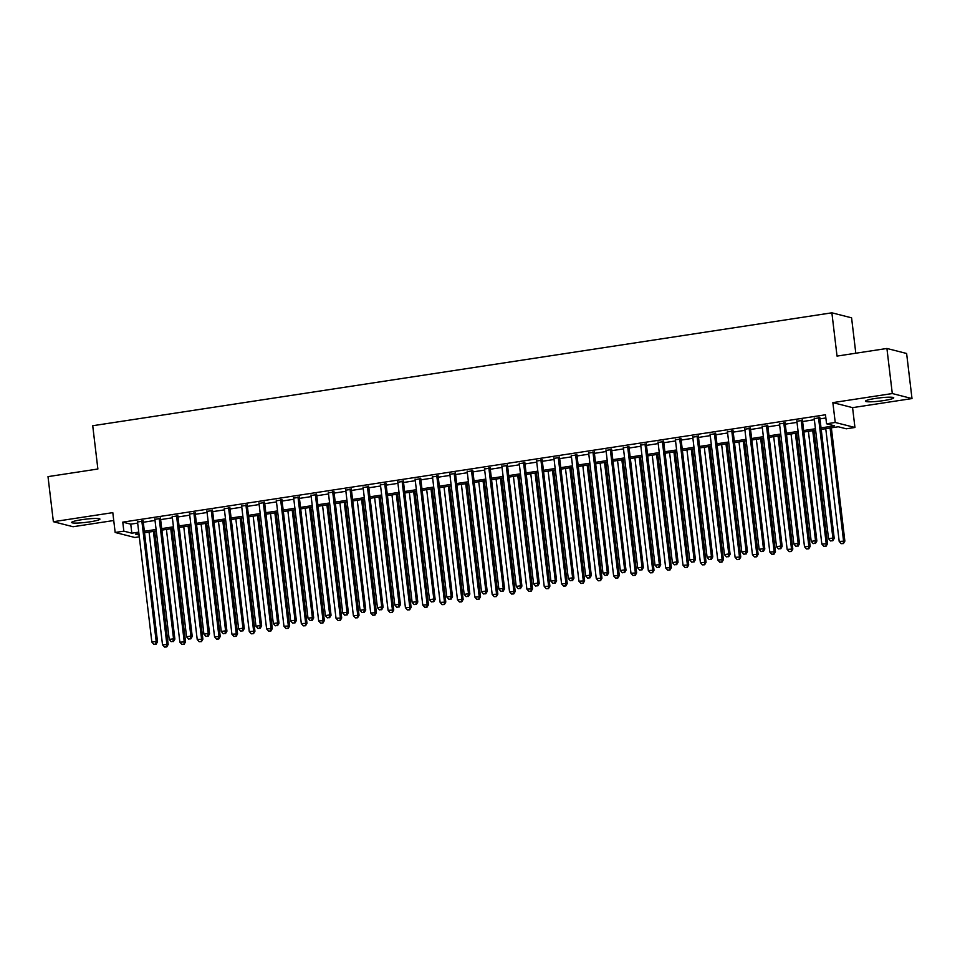 <?xml version="1.0" encoding="UTF-8"?>
<svg xmlns="http://www.w3.org/2000/svg" width="960" height="960" viewBox="0 0 960 960"><rect width="100%" height="100%" fill="white"/><g stroke="black" fill="none" stroke-linecap="round" stroke-linejoin="round"><path stroke-width="1.44" d="M89.94 521.832A14.256 1.608 173.2 0 0 99.936 519.084A14.256 1.608 173.2 0 0 81.636 519.72A14.256 1.608 173.2 0 0 71.628 522.468A14.256 1.608 173.2 0 0 89.94 521.832M883.74 400.56A14.256 1.608 173.2 0 0 893.748 397.812A14.256 1.608 173.2 0 0 875.436 398.448A14.256 1.608 173.2 0 0 865.44 401.196A14.256 1.608 173.2 0 0 883.74 400.56M139.308 536.808L134.88 537.492L115.164 532.476L123.84 531.144L131.832 533.184L138.744 532.128M855.804 353.22L851.58 317.82L831.876 312.816L92.724 425.736L97.884 469.008L48 476.628L53.376 521.712L73.08 526.728L113.748 520.512M831.876 312.816L837.036 356.088L886.92 348.468L906.624 353.484L912 398.568L892.296 393.552L832.86 402.624L835.236 422.472L854.94 427.476L846.264 428.808L838.272 426.768L821.22 429.384M832.86 402.624L852.576 407.64L912 398.568M852.576 407.64L854.94 427.476M886.92 348.468L892.296 393.552M143.148 521.136L137.532 521.988M160.5 518.484L154.884 519.336M177.84 515.832L172.236 516.684M195.192 513.18L189.588 514.032M212.544 510.528L206.94 511.392M229.896 507.876L224.292 508.74M247.248 505.224L241.644 506.088M264.6 502.572L258.996 503.436M281.952 499.932L276.348 500.784M299.304 497.28L293.7 498.132M316.656 494.628L311.052 495.48M334.008 491.976L328.392 492.828M351.36 489.324L345.744 490.176M368.7 486.672L363.096 487.524M386.052 484.02L380.448 484.884M403.404 481.368L397.8 482.232M420.756 478.716L415.152 479.58M438.108 476.064L432.504 476.928M455.46 473.424L449.856 474.276M472.812 470.772L467.208 471.624M490.164 468.12L484.56 468.972M507.516 465.468L501.912 466.32M524.868 462.816L519.252 463.668M542.22 460.164L536.604 461.016M559.56 457.512L553.956 458.376M576.912 454.86L571.308 455.724M594.264 452.208L588.66 453.072M611.616 449.568L606.012 450.42M628.968 446.916L623.364 447.768M646.32 444.264L640.716 445.116M663.672 441.612L658.068 442.464M681.024 438.96L675.42 439.812M698.376 436.308L692.772 437.16M715.728 433.656L710.112 434.508M733.08 431.004L727.464 431.868M750.42 428.352L744.816 429.216M767.772 425.7L762.168 426.564M785.124 423.06L779.52 423.912M802.476 420.408L796.872 421.26M821.04 427.884L834.54 425.82L826.56 423.792L825.48 414.78L122.772 522.132L130.752 524.16L137.676 523.104M143.28 522.252L155.016 520.452M160.632 519.6L172.368 517.8M177.984 516.948L189.72 515.16M195.324 514.296L207.072 512.508M212.676 511.644L224.424 509.856M230.028 508.992L241.776 507.204M247.38 506.352L259.128 504.552M264.732 503.7L276.48 501.9M282.084 501.048L293.832 499.248M299.436 498.396L311.184 496.596M316.788 495.744L328.536 493.944M334.14 493.092L345.888 491.304M351.492 490.44L363.228 488.652M368.844 487.788L380.58 486M386.184 485.136L397.932 483.348M403.536 482.484L415.284 480.696M420.888 479.844L432.636 478.044M438.24 477.192L449.988 475.392M455.592 474.54L467.34 472.74M472.944 471.888L484.692 470.088M490.296 469.236L502.044 467.436M507.648 466.584L519.396 464.796M525 463.932L536.748 462.144M542.352 461.28L554.088 459.492M559.704 458.628L571.44 456.84M577.044 455.976L588.792 454.188M594.396 453.336L606.144 451.536M611.748 450.684L623.496 448.884M629.1 448.032L640.848 446.232M646.452 445.38L658.2 443.58M663.804 442.728L675.552 440.928M681.156 440.076L692.904 438.288M698.508 437.424L710.256 435.636M715.86 434.772L727.608 432.984M733.212 432.12L744.948 430.332M750.564 429.48L762.3 427.68M767.904 426.828L779.652 425.028M785.256 424.176L797.004 422.376M802.608 421.524L814.356 419.724M819.96 418.872L825.864 417.972M819.828 417.756L814.224 418.608M115.164 532.476L112.8 512.64L53.376 521.712M122.772 522.132L123.84 531.144M826.56 423.792L835.236 422.472M138.924 533.616L135.564 534.132L139.092 535.032M815.604 430.236L803.868 432.024M798.264 432.888L786.516 434.676M780.912 435.54L769.164 437.328M763.56 438.192L751.812 439.98M746.208 440.832L734.46 442.632M728.856 443.484L717.108 445.284M711.504 446.136L699.756 447.936M694.152 448.788L682.404 450.588M676.8 451.44L665.052 453.24M659.448 454.092L647.712 455.892M642.096 456.744L630.36 458.532M624.744 459.396L613.008 461.184M607.404 462.048L595.656 463.836M590.052 464.7L578.304 466.488M572.7 467.34L560.952 469.14M555.348 469.992L543.6 471.792M537.996 472.644L526.248 474.444M520.644 475.296L508.896 477.096M503.292 477.948L491.544 479.748M485.94 480.6L474.192 482.388M468.588 483.252L456.852 485.04M451.236 485.904L439.5 487.692M433.884 488.556L422.148 490.344M416.544 491.208L404.796 492.996M399.192 493.848L387.444 495.648M381.84 496.5L370.092 498.3M364.488 499.152L352.74 500.952M347.136 501.804L335.388 503.604M329.784 504.456L318.036 506.256M312.432 507.108L300.684 508.896M295.08 509.76L283.332 511.548M277.728 512.412L265.992 514.2M260.376 515.064L248.64 516.852M243.024 517.716L231.288 519.504M225.684 520.356L213.936 522.156M208.332 523.008L196.584 524.808M190.98 525.66L179.232 527.46M173.628 528.312L161.88 530.112M156.276 530.964L144.528 532.764M144.348 531.264L156.096 529.476M161.7 528.612L173.448 526.824M179.052 525.96L190.8 524.172M196.404 523.32L208.152 521.52M213.756 520.668L225.504 518.868M231.108 518.016L242.856 516.216M248.46 515.364L260.208 513.564M265.812 512.712L277.548 510.912M283.164 510.06L294.9 508.272M300.516 507.408L312.252 505.62M317.856 504.756L329.604 502.968M335.208 502.104L346.956 500.316M352.56 499.464L364.308 497.664M369.912 496.812L381.66 495.012M387.264 494.16L399.012 492.36M404.616 491.508L416.364 489.708M421.968 488.856L433.716 487.056M439.32 486.204L451.068 484.404M456.672 483.552L468.408 481.764M474.024 480.9L485.76 479.112M491.376 478.248L503.112 476.46M508.716 475.596L520.464 473.808M526.068 472.956L537.816 471.156M543.42 470.304L555.168 468.504M560.772 467.652L572.52 465.852M578.124 465L589.872 463.2M595.476 462.348L607.224 460.548M612.828 459.696L624.576 457.908M630.18 457.044L641.928 455.256M647.532 454.392L659.268 452.604M664.884 451.74L676.62 449.952M682.236 449.088L693.972 447.3M699.576 446.448L711.324 444.648M716.928 443.796L728.676 441.996M734.28 441.144L746.028 439.344M751.632 438.492L763.38 436.692M768.984 435.84L780.732 434.04M786.336 433.188L798.084 431.4M803.688 430.536L815.436 428.748M130.752 524.16L131.832 533.184M818.496 417.42L832.884 538.056L828.54 538.716L814.164 418.08M819.768 417.216L834.216 538.392L832.884 538.056L832.26 540.696L830.52 540.96L832.26 540.696M832.788 540.84L834.216 538.392M828.54 538.716L830.52 540.96M825.756 428.688L839.196 541.428L844.872 541.104L831.36 427.824M842.916 543.408L841.176 543.672L843.444 543.54L843.54 540.768L830.088 428.028M841.176 543.672L839.196 541.428M844.872 541.104L843.444 543.54M801.144 420.06L815.532 540.708L811.2 541.368L796.812 420.732M802.416 419.868L816.864 541.044L815.532 540.708L814.908 543.348L813.18 543.612L814.908 543.348M815.448 543.48L816.864 541.044M811.2 541.368L813.18 543.612M783.792 422.712L798.18 543.36L793.848 544.02L779.46 423.384M785.064 422.52L799.512 543.696L798.18 543.36L797.556 546L795.828 546.264L797.556 546M798.096 546.132L799.512 543.696M793.848 544.02L795.828 546.264M766.44 425.364L780.828 546.012L776.496 546.672L762.108 426.024M767.712 425.172L782.16 546.348L780.828 546.012L780.204 548.652L778.476 548.916L780.204 548.652M780.744 548.784L782.16 546.348M776.496 546.672L778.476 548.916M749.088 428.016L763.476 548.652L759.144 549.324L744.756 428.676M750.36 427.824L764.808 549L763.476 548.652L762.852 551.304L761.124 551.568L762.852 551.304M763.392 551.436L764.808 549M759.144 549.324L761.124 551.568M808.404 431.34L821.844 544.08L827.52 543.756L814.008 430.476M825.564 546.06L823.824 546.324L826.092 546.192L826.188 543.42L812.736 430.668M823.824 546.324L821.844 544.08M827.52 543.756L826.092 546.192M791.052 433.992L804.492 546.732L810.168 546.408L796.656 433.128M808.212 548.712L806.472 548.976L808.74 548.844L808.836 546.06L795.396 433.32M806.472 548.976L804.492 546.732M810.168 546.408L808.74 548.844M773.7 436.632L787.14 549.384L792.816 549.06L779.304 435.78M790.86 551.364L789.12 551.628L791.388 551.496L791.484 548.712L778.044 435.972M789.12 551.628L787.14 549.384M792.816 549.06L791.388 551.496M756.348 439.284L769.8 552.024L775.464 551.7L761.952 438.432M773.508 554.016L771.78 554.28L774.048 554.148L774.132 551.364L760.692 438.624M771.78 554.28L769.8 552.024M775.464 551.7L774.048 554.148M731.748 430.668L746.124 551.304L741.792 551.976L727.404 431.328M733.008 430.476L747.456 551.652L746.124 551.304L745.512 553.956L743.772 554.22L745.512 553.956M746.04 554.088L747.456 551.652M741.792 551.976L743.772 554.22M738.996 441.936L752.448 554.676L758.112 554.352L744.6 441.084M756.156 556.668L754.428 556.932L756.696 556.8L756.78 554.016L743.34 441.276M754.428 556.932L752.448 554.676M758.112 554.352L756.696 556.8M714.396 433.32L728.772 553.956L724.44 554.616L710.052 433.98M715.656 433.128L730.104 554.292L728.772 553.956L728.16 556.608L726.42 556.872L728.16 556.608M728.688 556.74L730.104 554.292M724.44 554.616L726.42 556.872M721.644 444.588L735.096 557.328L740.76 557.004L727.26 443.736M738.804 559.308L737.076 559.584L739.344 559.452L739.428 556.668L725.988 443.928M737.076 559.584L735.096 557.328M740.76 557.004L739.344 559.452M697.044 435.972L711.432 556.608L707.088 557.268L692.7 436.632M698.304 435.78L712.764 556.944L711.432 556.608L710.808 559.26L709.068 559.524L710.808 559.26M711.336 559.392L712.764 556.944M707.088 557.268L709.068 559.524M704.292 447.24L717.744 559.98L723.408 559.656L709.908 446.388M721.452 561.96L719.724 562.224L721.992 562.104L722.076 559.32L708.636 446.58M719.724 562.224L717.744 559.98M723.408 559.656L721.992 562.104M679.692 438.624L694.08 559.26L689.736 559.92L675.348 439.284M680.964 438.432L695.412 559.596L694.08 559.26L693.456 561.9L691.716 562.176L693.456 561.9M693.984 562.044L695.412 559.596M689.736 559.92L691.716 562.176M686.952 449.892L700.392 562.632L706.056 562.308L692.556 449.04M704.112 564.612L702.372 564.876L704.64 564.756L704.724 561.972L691.284 449.232M702.372 564.876L700.392 562.632M706.056 562.308L704.64 564.756M662.34 441.276L676.728 561.912L672.384 562.572L657.996 441.936M663.612 441.072L678.06 562.248L676.728 561.912L676.104 564.552L674.364 564.816L676.104 564.552M676.632 564.696L678.06 562.248M672.384 562.572L674.364 564.816M669.6 452.544L683.04 565.284L688.704 564.96L675.204 451.68M686.76 567.264L685.02 567.528L687.288 567.396L687.372 564.624L673.932 451.884M685.02 567.528L683.04 565.284M688.704 564.96L687.288 567.396M644.988 443.916L659.376 564.564L655.032 565.224L640.656 444.588M646.26 443.724L660.708 564.9L659.376 564.564L658.752 567.204L657.012 567.468L658.752 567.204M659.28 567.348L660.708 564.9M655.032 565.224L657.012 567.468M652.248 455.196L665.688 567.936L671.364 567.612L657.852 454.332M669.408 569.916L667.668 570.18L669.936 570.048L670.032 567.276L656.58 454.524M667.668 570.18L665.688 567.936M671.364 567.612L669.936 570.048M627.636 446.568L642.024 567.216L637.68 567.876L623.304 447.24M628.908 446.376L643.356 567.552L642.024 567.216L641.4 569.856L639.66 570.12L641.4 569.856M641.928 569.988L643.356 567.552M637.68 567.876L639.66 570.12M634.896 457.848L648.336 570.588L654.012 570.264L640.5 456.984M652.056 572.568L650.316 572.832L652.584 572.7L652.68 569.928L639.228 457.176M650.316 572.832L648.336 570.588M654.012 570.264L652.584 572.7M610.284 449.22L624.672 569.868L620.34 570.528L605.952 449.88M611.556 449.028L626.004 570.204L624.672 569.868L624.048 572.508L622.32 572.772L624.048 572.508M624.588 572.64L626.004 570.204M620.34 570.528L622.32 572.772M617.544 460.5L630.984 573.24L636.66 572.916L623.148 459.636M634.704 575.22L632.964 575.484L635.232 575.352L635.328 572.568L621.876 459.828M632.964 575.484L630.984 573.24M636.66 572.916L635.232 575.352M592.932 451.872L607.32 572.52L602.988 573.18L588.6 452.532M594.204 451.68L608.652 572.856L607.32 572.52L606.696 575.16L604.968 575.424L606.696 575.16M607.236 575.292L608.652 572.856M602.988 573.18L604.968 575.424M575.58 454.524L589.968 575.16L585.636 575.832L571.248 455.184M576.852 454.332L591.3 575.508L589.968 575.16L589.344 577.812L587.616 578.076L589.344 577.812M589.884 577.944L591.3 575.508M585.636 575.832L587.616 578.076M558.228 457.176L572.616 577.812L568.284 578.484L553.896 457.836M559.5 456.984L573.948 578.16L572.616 577.812L571.992 580.464L570.264 580.728L571.992 580.464M572.532 580.596L573.948 578.16M568.284 578.484L570.264 580.728M540.888 459.828L555.264 580.464L550.932 581.124L536.544 460.488M542.148 459.636L556.596 580.8L555.264 580.464L554.652 583.116L552.912 583.38L554.652 583.116M555.18 583.248L556.596 580.8M550.932 581.124L552.912 583.38M523.536 462.48L537.912 583.116L533.58 583.776L519.192 463.14M524.796 462.288L539.244 583.452L537.912 583.116L537.3 585.756L535.56 586.032L537.3 585.756M537.828 585.9L539.244 583.452M533.58 583.776L535.56 586.032M506.184 465.132L520.572 585.768L516.228 586.428L501.84 465.792M507.444 464.94L521.904 586.104L520.572 585.768L519.948 588.408L518.208 588.672L519.948 588.408M520.476 588.552L521.904 586.104M516.228 586.428L518.208 588.672M488.832 467.784L503.22 588.42L498.876 589.08L484.488 468.444M490.104 467.58L504.552 588.756L503.22 588.42L502.596 591.06L500.856 591.324L502.596 591.06M503.124 591.204L504.552 588.756M498.876 589.08L500.856 591.324M471.48 470.424L485.868 591.072L481.524 591.732L467.136 471.096M472.752 470.232L487.2 591.408L485.868 591.072L485.244 593.712L483.504 593.976L485.244 593.712M485.772 593.844L487.2 591.408M481.524 591.732L483.504 593.976M454.128 473.076L468.516 593.724L464.172 594.384L449.796 473.748M455.4 472.884L469.848 594.06L468.516 593.724L467.892 596.364L466.152 596.628L467.892 596.364M468.42 596.496L469.848 594.06M464.172 594.384L466.152 596.628M436.776 475.728L451.164 596.376L446.82 597.036L432.444 476.388M438.048 475.536L452.496 596.712L451.164 596.376L450.54 599.016L448.8 599.28L450.54 599.016M451.068 599.148L452.496 596.712M446.82 597.036L448.8 599.28M419.424 478.38L433.812 599.016L429.48 599.688L415.092 479.04M420.696 478.188L435.144 599.364L433.812 599.016L433.188 601.668L431.46 601.932L433.188 601.668M433.728 601.8L435.144 599.364M429.48 599.688L431.46 601.932M402.072 481.032L416.46 601.668L412.128 602.34L397.74 481.692M403.344 480.84L417.792 602.016L416.46 601.668L415.836 604.32L414.108 604.584L415.836 604.32M416.376 604.452L417.792 602.016M412.128 602.34L414.108 604.584M384.72 483.684L399.108 604.32L394.776 604.98L380.388 484.344M385.992 483.492L400.44 604.668L399.108 604.32L398.484 606.972L396.756 607.236L398.484 606.972M399.024 607.104L400.44 604.668M394.776 604.98L396.756 607.236M367.368 486.336L381.756 606.972L377.424 607.632L363.036 486.996M368.64 486.144L383.088 607.308L381.756 606.972L381.132 609.624L379.404 609.888L381.132 609.624M381.672 609.756L383.088 607.308M377.424 607.632L379.404 609.888M350.028 488.988L364.404 609.624L360.072 610.284L345.684 489.648M351.288 488.796L365.736 609.96L364.404 609.624L363.792 612.264L362.052 612.54L363.792 612.264M364.32 612.408L365.736 609.96M360.072 610.284L362.052 612.54M332.676 491.64L347.052 612.276L342.72 612.936L328.332 492.3M333.936 491.436L348.384 612.612L347.052 612.276L346.44 614.916L344.7 615.18L346.44 614.916M346.968 615.06L348.384 612.612M342.72 612.936L344.7 615.18M315.324 494.292L329.712 614.928L325.368 615.588L310.98 494.952M316.584 494.088L331.044 615.264L329.712 614.928L329.088 617.568L327.348 617.832L329.088 617.568M329.616 617.712L331.044 615.264M325.368 615.588L327.348 617.832M297.972 496.932L312.36 617.58L308.016 618.24L293.628 497.604M299.244 496.74L313.692 617.916L312.36 617.58L311.736 620.22L309.996 620.484L311.736 620.22M312.264 620.352L313.692 617.916M308.016 618.24L309.996 620.484M280.62 499.584L295.008 620.232L290.664 620.892L276.276 500.256M281.892 499.392L296.34 620.568L295.008 620.232L294.384 622.872L292.644 623.136L294.384 622.872M294.912 623.004L296.34 620.568M290.664 620.892L292.644 623.136M263.268 502.236L277.656 622.884L273.312 623.544L258.936 502.896M264.54 502.044L278.988 623.22L277.656 622.884L277.032 625.524L275.292 625.788L277.032 625.524M277.56 625.656L278.988 623.22M273.312 623.544L275.292 625.788M245.916 504.888L260.304 625.524L255.96 626.196L241.584 505.548M247.188 504.696L261.636 625.872L260.304 625.524L259.68 628.176L257.94 628.44L259.68 628.176M260.208 628.308L261.636 625.872M255.96 626.196L257.94 628.44M228.564 507.54L242.952 628.176L238.62 628.848L224.232 508.2M229.836 507.348L244.284 628.524L242.952 628.176L242.328 630.828L240.6 631.092L242.328 630.828M242.868 630.96L244.284 628.524M238.62 628.848L240.6 631.092M211.212 510.192L225.6 630.828L221.268 631.488L206.88 510.852M212.484 510L226.932 631.164L225.6 630.828L224.976 633.48L223.248 633.744L224.976 633.48M225.516 633.612L226.932 631.164M221.268 631.488L223.248 633.744M193.86 512.844L208.248 633.48L203.916 634.14L189.528 513.504M195.132 512.652L209.58 633.816L208.248 633.48L207.624 636.132L205.896 636.396L207.624 636.132M208.164 636.264L209.58 633.816M203.916 634.14L205.896 636.396M176.508 515.496L190.896 636.132L186.564 636.792L172.176 516.156M177.78 515.304L192.228 636.468L190.896 636.132L190.272 638.772L188.544 639.048L190.272 638.772M190.812 638.916L192.228 636.468M186.564 636.792L188.544 639.048M159.168 518.148L173.544 638.784L169.212 639.444L154.824 518.808M160.428 517.944L174.876 639.12L173.544 638.784L172.92 641.424L171.192 641.688L172.92 641.424M173.46 641.568L174.876 639.12M169.212 639.444L171.192 641.688M141.816 520.788L156.192 641.436L151.86 642.096L137.472 521.46M143.076 520.596L157.524 641.772L156.192 641.436L155.58 644.076L153.84 644.34L155.58 644.076M156.108 644.22L157.524 641.772M151.86 642.096L153.84 644.34M600.192 463.14L613.632 575.892L619.308 575.568L605.796 462.288M617.352 577.872L615.612 578.136L617.88 578.004L617.976 575.22L604.536 462.48M615.612 578.136L613.632 575.892M619.308 575.568L617.88 578.004M582.84 465.792L596.28 578.532L601.956 578.208L588.444 464.94M600 580.524L598.26 580.788L600.528 580.656L600.624 577.872L587.184 465.132M598.26 580.788L596.28 578.532M601.956 578.208L600.528 580.656M565.488 468.444L578.94 581.184L584.604 580.86L571.092 467.592M582.648 583.176L580.92 583.44L583.188 583.308L583.272 580.524L569.832 467.784M580.92 583.44L578.94 581.184M584.604 580.86L583.188 583.308M548.136 471.096L561.588 583.836L567.252 583.512L553.74 470.244M565.296 585.816L563.568 586.092L565.836 585.96L565.92 583.176L552.48 470.436M563.568 586.092L561.588 583.836M567.252 583.512L565.836 585.96M530.784 473.748L544.236 586.488L549.9 586.164L536.4 472.896M547.944 588.468L546.216 588.732L548.484 588.612L548.568 585.828L535.128 473.088M546.216 588.732L544.236 586.488M549.9 586.164L548.484 588.612M513.432 476.4L526.884 589.14L532.548 588.816L519.048 475.548M530.592 591.12L528.864 591.384L531.132 591.264L531.216 588.48L517.776 475.74M528.864 591.384L526.884 589.14M532.548 588.816L531.132 591.264M496.092 479.052L509.532 591.792L515.196 591.468L501.696 478.188M513.252 593.772L511.512 594.036L513.78 593.904L513.864 591.132L500.424 478.392M511.512 594.036L509.532 591.792M515.196 591.468L513.78 593.904M478.74 481.704L492.18 594.444L497.844 594.12L484.344 480.84M495.9 596.424L494.16 596.688L496.428 596.556L496.512 593.784L483.072 481.032M494.16 596.688L492.18 594.444M497.844 594.12L496.428 596.556M461.388 484.356L474.828 597.096L480.504 596.772L466.992 483.492M478.548 599.076L476.808 599.34L479.076 599.208L479.172 596.436L465.72 483.684M476.808 599.34L474.828 597.096M480.504 596.772L479.076 599.208M444.036 486.996L457.476 599.748L463.152 599.424L449.64 486.144M461.196 601.728L459.456 601.992L461.724 601.86L461.82 599.076L448.368 486.336M459.456 601.992L457.476 599.748M463.152 599.424L461.724 601.86M426.684 489.648L440.124 602.4L445.8 602.076L432.288 488.796M443.844 604.38L442.104 604.644L444.372 604.512L444.468 601.728L431.016 488.988M442.104 604.644L440.124 602.4M445.8 602.076L444.372 604.512M409.332 492.3L422.772 605.04L428.448 604.716L414.936 491.448M426.492 607.032L424.752 607.296L427.02 607.164L427.116 604.38L413.676 491.64M424.752 607.296L422.772 605.04M428.448 604.716L427.02 607.164M391.98 494.952L405.42 607.692L411.096 607.368L397.584 494.1M409.14 609.672L407.4 609.948L409.668 609.816L409.764 607.032L396.324 494.292M407.4 609.948L405.42 607.692M411.096 607.368L409.668 609.816M374.628 497.604L388.08 610.344L393.744 610.02L380.232 496.752M391.788 612.324L390.06 612.588L392.328 612.468L392.412 609.684L378.972 496.944M390.06 612.588L388.08 610.344M393.744 610.02L392.328 612.468M357.276 500.256L370.728 612.996L376.392 612.672L362.88 499.404M374.436 614.976L372.708 615.24L374.976 615.12L375.06 612.336L361.62 499.596M372.708 615.24L370.728 612.996M376.392 612.672L374.976 615.12M339.924 502.908L353.376 615.648L359.04 615.324L345.54 502.044M357.084 617.628L355.356 617.892L357.624 617.76L357.708 614.988L344.268 502.248M355.356 617.892L353.376 615.648M359.04 615.324L357.624 617.76M322.572 505.56L336.024 618.3L341.688 617.976L328.188 504.696M339.732 620.28L338.004 620.544L340.272 620.412L340.356 617.64L326.916 504.9M338.004 620.544L336.024 618.3M341.688 617.976L340.272 620.412M305.232 508.212L318.672 620.952L324.336 620.628L310.836 507.348M322.38 622.932L320.652 623.196L322.92 623.064L323.004 620.292L309.564 507.54M320.652 623.196L318.672 620.952M324.336 620.628L322.92 623.064M287.88 510.864L301.32 623.604L306.984 623.28L293.484 510M305.04 625.584L303.3 625.848L305.568 625.716L305.652 622.932L292.212 510.192M303.3 625.848L301.32 623.604M306.984 623.28L305.568 625.716M270.528 513.504L283.968 626.256L289.644 625.932L276.132 512.652M287.688 628.236L285.948 628.5L288.216 628.368L288.312 625.584L274.86 512.844M285.948 628.5L283.968 626.256M289.644 625.932L288.216 628.368M253.176 516.156L266.616 628.908L272.292 628.584L258.78 515.304M270.336 630.888L268.596 631.152L270.864 631.02L270.96 628.236L257.508 515.496M268.596 631.152L266.616 628.908M272.292 628.584L270.864 631.02M235.824 518.808L249.264 631.548L254.94 631.224L241.428 517.956M252.984 633.54L251.244 633.804L253.512 633.672L253.608 630.888L240.156 518.148M251.244 633.804L249.264 631.548M254.94 631.224L253.512 633.672M218.472 521.46L231.912 634.2L237.588 633.876L224.076 520.608M235.632 636.18L233.892 636.456L236.16 636.324L236.256 633.54L222.816 520.8M233.892 636.456L231.912 634.2M237.588 633.876L236.16 636.324M201.12 524.112L214.56 636.852L220.236 636.528L206.724 523.26M218.28 638.832L216.54 639.096L218.808 638.976L218.904 636.192L205.464 523.452M216.54 639.096L214.56 636.852M220.236 636.528L218.808 638.976M183.768 526.764L197.22 639.504L202.884 639.18L189.372 525.912M200.928 641.484L199.2 641.748L201.468 641.628L201.552 638.844L188.112 526.104M199.2 641.748L197.22 639.504M202.884 639.18L201.468 641.628M166.416 529.416L179.868 642.156L185.532 641.832L172.02 528.552M183.576 644.136L181.848 644.4L184.116 644.268L184.2 641.496L170.76 528.756M181.848 644.4L179.868 642.156M185.532 641.832L184.116 644.268M149.064 532.068L162.516 644.808L168.18 644.484L154.68 531.204M166.224 646.788L164.496 647.052L166.764 646.92L166.848 644.148L153.408 531.408M164.496 647.052L162.516 644.808M168.18 644.484L166.764 646.92"/></g></svg>
